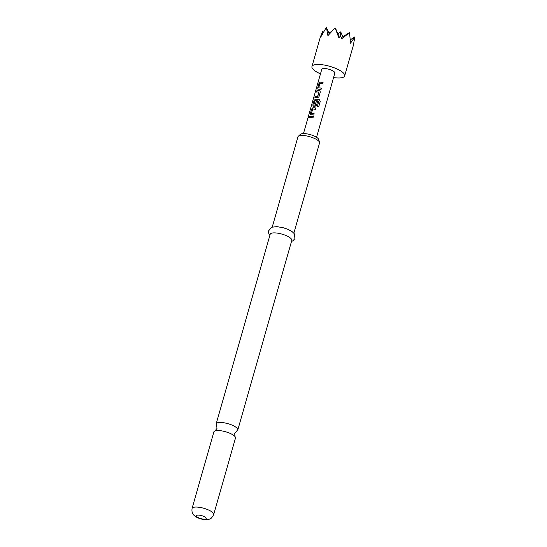 <?xml version="1.0" encoding="UTF-8"?>
<svg xmlns="http://www.w3.org/2000/svg" width="547" height="547" viewBox="0 0 547 547"><rect width="100%" height="100%" fill="white"/><g stroke="black" fill="none" stroke-linecap="round" stroke-linejoin="round"><path stroke-width="0.82" d="M309.076 117.099C309.089 116.128 308.857 116.231 308.378 117.407L308.31 118.008M308.966 117.044C308.973 116.08 308.734 116.183 308.248 117.359C308.139 118.289 308.371 118.179 308.966 117.044L308.905 116.367M235.06 436.656L234.677 433.47L236.68 430.961A11.234 3.371 -164.1 0 0 237.788 429.983A11.234 3.371 -164.1 0 0 232.68 425.395A11.234 3.371 -164.1 0 0 221.309 422.469A11.234 3.371 -164.1 0 0 216.181 423.829A11.234 3.371 -164.1 0 0 216.612 425.245L216.995 428.431L214.992 430.94A11.234 3.371 15.9 0 1 219.005 430.564A11.234 3.371 15.9 0 1 235.06 436.656A11.234 3.371 15.9 0 1 235.483 438.079L213.686 514.597A11.234 3.371 15.9 0 0 208.578 510.009A11.234 3.371 15.9 0 0 197.207 507.083A11.234 3.371 15.9 0 0 192.079 508.436L213.877 431.918A11.234 3.371 15.9 0 1 214.992 430.94M298.286 136.299L300.46 134.309A9.661 2.899 15.9 0 1 304.57 133.598A9.661 2.899 15.9 0 1 318.73 139.512L319.53 142.35A11.234 3.371 -164.1 0 0 303.059 135.478A11.234 3.371 -164.1 0 0 298.286 136.299A11.234 3.371 -164.1 0 0 297.937 136.839L272.242 227.032M293.848 233.186L319.544 142.993A11.234 3.371 -164.1 0 0 319.53 142.35M216.181 423.829L270.184 234.266A11.234 3.371 15.9 0 1 275.305 232.906A11.234 3.371 15.9 0 1 286.676 235.832A11.234 3.371 15.9 0 1 291.79 240.42L237.788 429.983M323.332 32.047L322.751 31.206L320.255 37.456L321.055 35.24L320.952 36.697L326.388 27.35L327.913 35.671L335.079 27.863L338.866 37.764L340.849 36.417L341.766 38.734L349.54 32.697L350.511 43.227L354.887 36.875L353.239 45.825L344.678 75.876A17.019 5.108 -164.1 0 0 336.931 68.929A17.019 5.108 -164.1 0 0 319.708 64.491A17.019 5.108 -164.1 0 0 311.94 66.549A17.019 5.108 -164.1 0 0 320.48 73.852M333.574 77.585A17.019 5.108 -164.1 0 0 336.911 77.934A17.019 5.108 -164.1 0 0 344.678 75.876M316.563 137.304L334.853 73.079A6.81 2.044 -164.1 0 0 331.755 70.303A6.81 2.044 -164.1 0 0 324.87 68.525A6.81 2.044 -164.1 0 0 321.759 69.353L303.469 133.571M323.065 82.433A6.81 2.044 -164.1 0 0 320.98 82.159A6.81 2.044 -164.1 0 0 320.2 82.146L318.949 83.431L317.643 88.019L318.197 89.182A6.81 2.044 -164.1 0 1 318.976 89.202A6.81 2.044 -164.1 0 1 321.062 89.469L321.438 88.156A6.81 2.044 -164.1 0 0 319.352 87.889A6.81 2.044 -164.1 0 0 318.71 87.869L319.968 83.452A6.81 2.044 -164.1 0 1 320.61 83.472A6.81 2.044 -164.1 0 1 322.696 83.746L323.065 82.433M319.414 90.768A6.81 2.044 -164.1 0 0 318.552 90.686A6.81 2.044 -164.1 0 0 316.87 90.734L316.501 92.046A6.81 2.044 -164.1 0 1 318.183 91.999A6.81 2.044 -164.1 0 1 318.867 92.06L317.609 96.47A6.81 2.044 -164.1 0 0 316.925 96.416A6.81 2.044 -164.1 0 0 315.243 96.457L314.867 97.769A6.81 2.044 -164.1 0 1 316.549 97.728A6.81 2.044 -164.1 0 1 317.404 97.804L318.983 96.771L320.289 92.183L320.132 91.185L319.462 90.816A6.673 2.003 -164.1 0 0 316.973 90.788L316.617 92.026M319.352 99.732A6.81 2.044 -164.1 0 0 316.125 99.212A6.81 2.044 -164.1 0 0 315.345 99.192L314.094 100.484L312.788 105.072L313.335 106.234A6.81 2.044 -164.1 0 1 314.122 106.255A6.81 2.044 -164.1 0 1 314.976 106.33L316.556 105.297L317.622 101.537A6.81 2.044 -164.1 0 0 316.316 101.339L315.14 105.14A6.81 2.044 -164.1 0 0 314.457 105.086A6.81 2.044 -164.1 0 0 313.814 105.065L315.072 100.648A6.81 2.044 -164.1 0 1 315.715 100.669A6.81 2.044 -164.1 0 1 318.751 101.14L317.342 106.439A6.81 2.044 -164.1 0 1 318.716 106.822L320.282 101.311L319.352 99.773A6.673 2.003 -164.1 0 0 315.428 99.246L315.345 99.192M315.783 108.005A6.81 2.044 -164.1 0 0 313.698 107.738A6.81 2.044 -164.1 0 0 312.918 107.718L311.667 109.01L310.361 113.598L310.908 114.754A6.81 2.044 -164.1 0 1 311.694 114.774A6.81 2.044 -164.1 0 1 313.773 115.048L314.149 113.735A6.81 2.044 -164.1 0 0 312.063 113.461A6.81 2.044 -164.1 0 0 311.428 113.448L312.686 109.031A6.81 2.044 -164.1 0 1 313.322 109.051A6.81 2.044 -164.1 0 1 315.407 109.318L315.783 108.005M313.356 116.532A6.81 2.044 -164.1 0 0 311.27 116.265A6.81 2.044 -164.1 0 0 309.588 116.306L309.212 117.619A6.81 2.044 -164.1 0 1 310.894 117.578A6.81 2.044 -164.1 0 1 312.98 117.844L313.356 116.532M310.566 114.679L310.908 114.754M312.993 106.152L313.335 106.234M317.855 89.099L318.197 89.182M308.248 117.359L308.228 118.008M350.347 39.794L354.887 36.875M341.383 37.716L349.082 32.765M342.832 36.786L340.706 31.856L340.159 36.868M328.891 33.169L331.673 31.377M322.751 31.206L322.491 33.586M339.427 37.367L335.489 28.225M329.273 34.064L326.388 27.35M321.335 35.883L321.055 35.24M337.848 33.695L340.706 31.856M309.588 116.306L309.335 117.605M313.342 116.573A6.673 2.003 -164.1 0 0 309.691 116.361M310.361 113.598L310.997 114.808M311.667 109.01L310.464 113.653M312.918 107.718L311.769 109.058M315.769 108.046A6.673 2.003 -164.1 0 0 313 107.773M311.428 113.448L311.51 113.496A6.673 2.003 -164.1 0 1 314.135 113.776M318.703 106.815L320.282 101.311M320.262 101.345L319.352 99.773M315.428 99.246L314.094 100.484M314.197 100.532L312.788 105.072M312.891 105.127L313.424 106.289M317.616 101.578A6.673 2.003 -164.1 0 0 316.364 101.386L316.316 101.339M316.364 101.386L315.25 105.065M315.195 105.195A6.673 2.003 -164.1 0 0 313.896 105.12L313.814 105.065M317.356 106.446L318.819 101.25M315.243 96.457L314.99 97.756M317.609 96.47L317.67 96.525A6.673 2.003 -164.1 0 0 315.345 96.511M318.928 92.156L317.773 96.45M320.152 91.219L319.462 90.816M317.643 88.019L318.279 89.236M318.949 83.431L317.745 88.074M320.2 82.146L319.051 83.486M323.051 82.474A6.673 2.003 -164.1 0 0 320.282 82.2M318.71 87.869L318.792 87.923A6.673 2.003 -164.1 0 1 321.424 88.197M198.705 515.124A5.108 1.532 15.9 0 1 205.481 517.387A5.108 1.532 15.9 0 1 203.867 519.158A5.108 1.532 15.9 0 1 197.084 516.888A5.108 1.532 15.9 0 1 198.705 515.124M192.079 508.436C191.32 513.948 194.11 515.281 195.122 516.259C195.812 517.018 200.715 519.459 205.104 519.65C207.696 519.623 209.289 519.376 209.898 518.912C210.827 518.932 212.092 517.496 213.686 514.597M291.503 241.412L292.761 240.892L294.963 238.567L294.224 233.644L292.132 231.654L288.31 229.514L283.544 227.812L276.885 226.629L271.661 227.231L268.461 231.025L268.768 233.46L269.903 235.258M320.501 36.499L311.94 66.549"/></g></svg>
